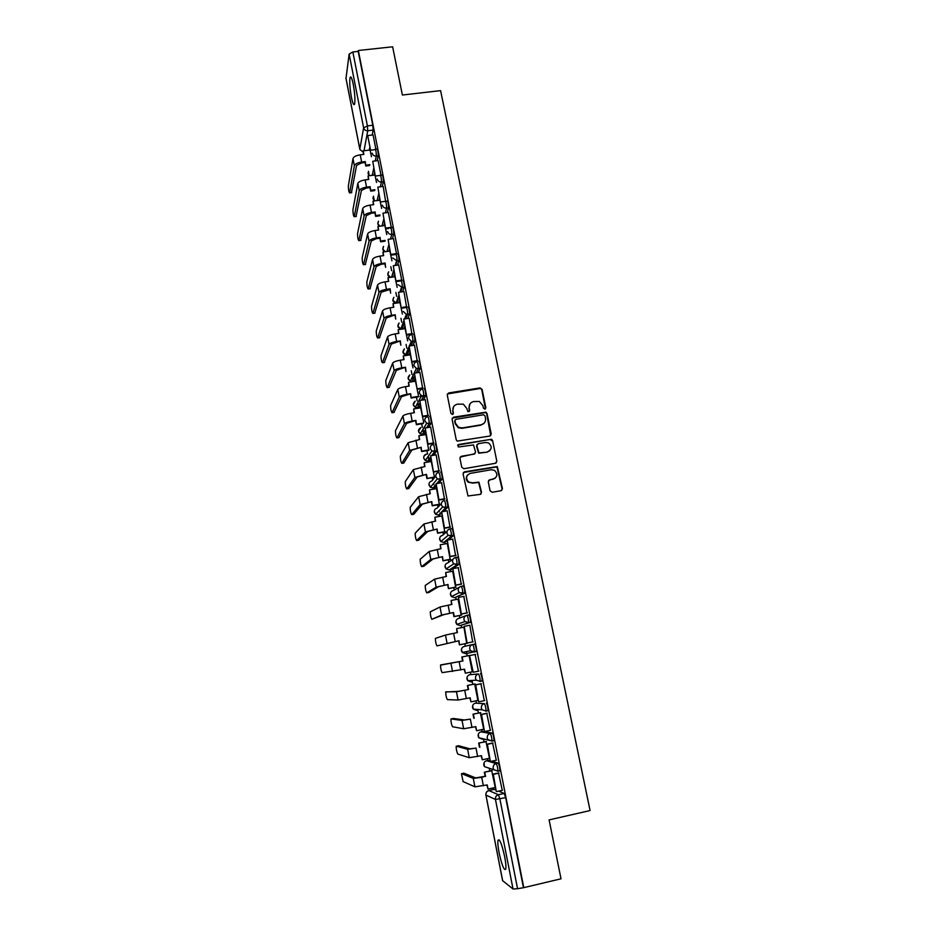 <?xml version="1.0" encoding="UTF-8"?>
<svg xmlns="http://www.w3.org/2000/svg" width="936" height="936" viewBox="0 0 936 936"><rect width="100%" height="100%" fill="white"/><g stroke="black" fill="none" stroke-linecap="round" stroke-linejoin="round"><path stroke-width="1.4" d="M484.895 409.137L485.854 407.722L482.099 389.364L480.004 387.913L448.66 392.956L447.256 394.969L450.953 413.431L452.427 414.449L453.41 413.033L452.93 410.635C452.591 407.207 454.089 405.054 457.411 404.165L463.32 404.165L466.748 408.388L467.965 411.688L469.673 410.377L469.193 407.979C468.842 404.563 470.328 402.41 473.639 401.532L479.372 401.474L482.941 405.744L483.421 408.119L484.895 409.137M485.456 408.88L481.783 389.797L480.613 388.44L447.349 393.962M453.071 414.133L452.93 410.635M469.299 411.501L469.193 407.979M504.644 856.569C501.778 843.851 499.567 838.41 498.01 840.259C497.589 842.494 497.952 846.682 499.11 852.813C501.93 865.461 504.153 870.925 505.756 869.193C506.189 866.958 505.814 862.758 504.644 856.569M353.281 84.462C351.901 77.957 350.825 75.676 350.052 77.629C349.397 81.818 349.853 88.312 351.398 97.098C352.767 103.615 353.843 105.908 354.627 103.978C355.282 99.848 354.838 93.343 353.281 84.462M490.218 760.746L488.51 760.289M493.33 740.657L493.962 740.516C493.951 737.381 493.377 734.9 492.242 733.052L482.871 731.425M475.324 703.17L484.321 703.615C485.433 705.381 485.995 707.85 486.018 711.021L482.11 709.816L481.385 708.201C481.151 705.838 482.134 704.305 484.321 703.615L475.371 703.158C473.265 703.825 472.329 705.299 472.551 707.558L473.242 709.114L476.81 710.494M439.042 510.763L439.218 511.758M433.684 483.315L433.906 484.731M428.372 456.113L428.641 457.88M423.107 429.168L423.4 431.215M417.889 402.515L418.205 404.726M412.717 376.155L413.045 378.425M407.605 350.134L407.909 352.299M402.527 324.429L402.819 326.36M397.519 299.052L397.753 300.585M490.078 490.803L492.196 492.266L501.052 490.71L502.445 488.627L497.285 466.573L464.478 471.814L463.063 473.885L468 495.975L480.156 494.395L481.549 492.313L478.94 482.169L472.294 482.824L468.725 482.052C465.449 478.308 465.999 475.406 470.387 473.359L491.201 469.755L494.489 470.363C498.046 474.049 497.589 476.997 493.12 479.185L489.657 479.794L488.264 481.865L490.078 490.803M358.336 50.497L392.629 46.8L402.386 95.027L440.587 90.628L590.078 810.553L549.093 819.901L561.015 878.81L523.786 887.644L358.336 50.497L358.207 51.375L352.849 51.96L367.403 125.904L367.754 130.759L364.022 150.754M489.867 436.047L491.248 434.011L487.036 413.49L485.959 412.168L453.515 417.199L452.111 419.234L456.253 439.885L457.154 441.125L489.867 436.047M492.593 440.552L496.829 461.226L495.436 463.285L463.858 468.725L461.74 467.263L459.95 458.347L461.354 456.288L474.189 454.1L475.593 452.041L473.476 444.916L458.944 446.963L458.09 446.8L458.453 444.506L491.611 439.276L492.593 440.552L496.829 461.226M494.196 789.352L495.975 790.019M498.677 791.142L504.176 793.447L498.408 794.722L499.894 798.946L517.561 888.72L513.033 889.013L502.655 880.694M390.815 266.666L391.611 270.715M395.87 292.406L396.653 296.384M400.959 318.334L401.719 322.218M402.538 326.395L402.679 327.12M406.084 344.436L406.832 348.239M407.628 352.345L407.815 353.293M411.243 370.714L411.969 374.423M412.764 378.472L412.987 379.642M416.438 397.168L417.14 400.795M417.924 404.773L418.205 406.177M418.45 407.476L418.591 408.143M421.656 423.809L422.358 427.342M423.119 431.262L423.446 432.9M423.669 434.047L423.844 434.912M426.933 450.637L427.6 454.077M428.36 457.926L428.723 459.798M428.922 460.816L429.133 461.869M432.233 477.652L432.678 479.922M434.21 487.761L434.456 489.013M437.568 504.855L438.025 507.16M439.546 514.905L439.826 516.344M442.95 532.245L443.407 534.573M444.904 542.225L445.232 543.875M448.356 559.833L448.824 562.185M450.31 569.743L450.672 571.592M453.808 587.609L454.276 589.996M455.75 597.449L456.148 599.508M459.307 615.584L459.775 618.006M461.226 625.353L461.67 627.611M464.829 643.757L465.309 646.203M466.374 651.62L467.216 655.925M470.41 672.177L470.866 674.482M472.036 680.425L472.809 684.38M476.026 700.807L476.447 702.936M477.734 709.476L478.436 713.045M481.689 729.647L482.075 731.589M483.479 738.738L484.099 741.92M487.399 758.687L487.738 760.453M489.271 768.245L489.809 770.995M493.132 787.948L493.447 789.516M523.786 887.644L517.561 888.72M358.207 51.375L372.809 125.26L373.148 130.104L372.189 135.053M369.697 147.701L369.229 150.111M346.016 78.343L349.14 54.077L352.849 51.96M381.01 175.172L378.097 160.594M376.529 182.461L374.973 175.009M385.62 201.298L383.198 186.428M381.631 208.412L379.922 200.187M391.295 227.542L388.323 212.425M386.767 234.538L384.907 225.517M396.513 253.703L393.494 238.61M391.938 260.84L389.914 251.035M401.743 280.18L398.689 264.97M397.145 287.329L394.957 276.717M406.657 307.464L403.931 291.529M402.386 314.005L400.035 302.574M411.945 334.257L409.196 318.263M407.675 340.868L405.148 328.618M417.269 361.249L414.508 345.185M412.987 367.918L410.296 354.826M422.639 388.428L419.854 372.306M418.345 395.156L415.479 381.221M428.033 415.795L425.236 399.613M423.739 422.592L420.697 407.803M433.473 443.36L430.654 427.12M428.746 450.333L425.95 434.561M438.949 471.124L436.117 454.826M434.152 477.325L426.921 478.577L434.421 476.939L431.239 461.506M444.471 499.075L441.605 482.719M439.393 504.527L436.55 488.639M450.029 527.249L447.127 510.822M444.775 531.917L441.897 515.97M455.621 555.61L452.673 539.136M450.204 559.494L447.279 543.488M461.261 584.181L458.242 567.649M455.656 587.258L452.661 571.217M466.935 612.963L463.788 596.384M461.155 615.233L458.032 599.145M472.657 641.956L469.837 625.213M466.69 643.395L463.952 627.12M478.436 671.194L475.125 654.463M472.27 671.791L469.076 655.551M484.333 700.654L480.905 683.76M477.91 700.42L474.669 684.005M490.335 730.314L486.732 713.267M483.713 729.214L480.297 712.659M496.302 760.219L492.593 742.997M489.481 758.242L485.971 741.523M502.281 790.347L498.514 772.949M495.261 787.48L491.681 770.585M491.751 761.202L498.186 763.132C499.333 765.063 499.906 767.567 499.929 770.667L499.403 770.784M469.79 674.704L478.471 673.955C479.571 675.652 480.121 678.109 480.145 681.303L476.319 680.179L475.535 678.495C475.312 676.155 476.284 674.645 478.471 673.955L469.79 674.704C467.696 675.359 466.76 676.81 466.97 679.068L467.719 680.683L471.217 681.981M466.935 615.303L468.913 614.917C469.989 616.461 470.527 618.871 470.539 622.147L460.126 625.576M461.249 586.287L463.18 585.924C464.256 587.399 464.782 589.797 464.782 593.108L454.627 597.671M455.598 557.493L457.493 557.142C458.558 558.546 459.085 560.921 459.073 564.279L451.164 569.579L449.163 569.954M449.982 528.91L451.854 528.571C452.895 529.893 453.41 532.256 453.41 535.661L448.379 539.92M447.022 541.031L443.746 542.435M446.25 500.198C447.279 501.462 447.794 503.814 447.782 507.242L443.711 511.43M441.616 513.525L438.352 515.116M440.692 472.036C441.71 473.23 442.213 475.558 442.201 479.045L438.773 483.21M436.246 486.205L435.065 487.621L433.005 487.972M435.17 444.073C436.176 445.197 436.667 447.513 436.656 451.047L433.696 455.235M430.911 459.085L429.776 460.676L427.693 461.015M429.682 416.309C430.677 417.362 431.168 419.679 431.157 423.248L428.548 427.471M425.623 432.151L424.523 433.906L422.417 434.257M424.242 388.744C425.225 389.727 425.704 392.032 425.681 395.659L423.376 399.918M420.358 405.393L419.305 407.335L417.187 407.675M418.837 361.378C419.808 362.302 420.276 364.584 420.264 368.257L418.181 372.563M415.139 378.834L414.11 380.94L411.98 381.268M413.466 334.21C414.426 335.053 414.894 337.334 414.87 341.055L412.987 345.419M409.956 352.451L408.962 354.721L406.821 355.048M408.131 307.219C409.09 308.002 409.547 310.284 409.523 314.04L407.815 318.474M404.797 326.243L403.849 328.688L401.872 329.109M402.843 280.426C403.779 281.151 404.235 283.409 404.212 287.223L402.655 291.704M399.684 300.21L398.795 302.761M397.589 253.82C398.514 254.475 398.97 256.733 398.947 260.606L397.507 265.145M394.606 274.365L393.81 276.88M390.815 227.6L392.371 227.389C393.284 227.998 393.728 230.256 393.705 234.164L392.395 238.762M389.551 248.695L388.838 251.187M385.644 201.334L387.2 201.123C388.089 201.708 388.534 203.954 388.51 207.874L387.293 212.566M384.544 223.189L383.9 225.658M380.507 175.243L382.063 175.044C382.929 175.594 383.362 177.84 383.362 181.771L382.227 186.545M379.56 197.859L378.986 200.304M375.394 149.327L376.962 149.128C377.805 149.666 378.238 151.913 378.238 155.856L377.196 160.711M374.611 172.692L374.096 175.126M375.898 149.257L373.055 134.866L367.708 135.591L370.574 150.216L373.85 149.819M371.463 156.698L370.059 150.006M485.889 711.231L488.042 710.588C488.03 707.429 487.457 704.96 486.346 703.193M479.992 681.537L482.169 680.893C482.157 677.687 481.595 675.242 480.496 673.546M472.668 644.53C470.492 645.197 469.509 646.694 469.743 649.022L470.574 650.777L474.154 652.053L476.33 651.409C476.319 648.18 475.769 645.746 474.681 644.12L472.668 644.53C473.745 646.144 474.295 648.578 474.306 651.819L465.672 653.679L462.232 652.45L461.436 650.766C461.214 648.531 462.162 647.092 464.244 646.448L472.458 644.576M523.388 887.34L505.674 797.659L504.176 793.447M469.942 403.919L468.889 408.388M453.597 406.715L452.661 411.044M490.71 435.649L486.72 413.887L485.644 412.565L452.263 418.123M485 415.795L483.526 414.777L455.937 419.328L454.954 420.744L455.469 423.283L458.546 427.342L462.197 427.939L481.081 424.804C484.392 423.903 485.866 421.738 485.515 418.31L485 415.795M455.036 420.03L454.954 420.744M484.24 423.084L480.765 425.19L461.916 428.325L458.266 427.729L455.188 423.669L454.685 421.141M496.174 462.969L496.49 461.553M475.032 453.703L460.184 457.06M492.254 440.914L490.16 439.464L457.575 445.138M487.445 451.842C491.997 449.549 492.383 446.589 488.58 442.962L485.538 442.471L478.237 443.699L476.845 445.747L478.951 452.872L487.13 452.182L489.856 450.637M477.091 444.46L476.845 445.747M487.13 452.182L478.635 453.211L476.541 446.109M495.284 478.191L488.615 480.402M467.649 474.903C465.578 477.559 465.835 480.039 468.433 482.356L472.294 482.824M480.858 494.103L481.233 492.605L478.624 482.473L471.99 483.128M501.684 490.464L502.094 488.92L496.946 466.9L463.343 472.528M369.673 165.543L365.789 166.035L365.274 161.589L365.099 162.513L361.471 162.958L356.569 165.438L351.433 192.687M363.519 154.417L363.18 150.86L363.87 154.37L360.231 154.826C356.101 155.505 353.679 156.733 352.977 158.523L348.344 185.983C348.438 189.914 348.871 192.231 349.643 192.921L354.37 165.707C355.083 163.952 357.505 162.724 361.647 162.033L365.274 161.589M365.789 166.035L365.099 162.513M370.574 150.216L367.708 135.591M363.18 150.86L370.153 149.994M365.964 165.11L369.86 164.631M374.716 190.605L370.691 191.119L370.188 186.685L370.001 187.574L366.362 188.042L361.425 190.441L356.031 216.473M368.421 179.478L368.082 175.886L368.772 179.431L365.122 179.887C360.98 180.589 358.546 181.783 357.821 183.491L352.919 209.758C353.012 213.677 353.457 215.994 354.229 216.707L359.225 190.733C359.95 189.037 362.396 187.855 366.549 187.153L370.188 186.685M370.691 191.119L370.001 187.574M372.75 161.261L375.441 176.916L372.75 161.261L378.132 160.594M375.652 175.991L379.384 175.512M368.082 175.886L375.067 174.997M370.89 190.242L374.915 189.727M379.817 215.818L375.64 216.368L375.137 211.957L374.938 212.8L371.288 213.279L366.327 215.619L360.652 240.4M373.347 204.703L373.008 201.088L373.71 204.656L370.048 205.124C365.894 205.826 363.437 206.996 362.7 208.634L357.529 233.684C357.61 237.58 358.055 239.909 358.862 240.646L364.116 215.912C364.865 214.309 367.31 213.151 371.475 212.437L375.137 211.957M375.64 216.368L374.938 212.8M377.84 187.106L380.542 202.819L377.84 187.106L383.233 186.416M380.753 201.942L385.281 201.345C386.159 201.965 386.591 204.212 386.58 208.131L385.386 212.811M373.008 201.088L380.016 200.175M375.839 215.537L380.016 214.976M384.965 241.207L380.613 241.792L380.11 237.405L379.899 238.2L376.249 238.703L371.253 240.973L365.309 264.49M378.32 230.092L377.969 226.453L378.67 230.045L375.008 230.537C370.831 231.25 368.375 232.385 367.614 233.941L362.173 257.751C362.244 261.635 362.7 263.964 363.519 264.736L369.041 241.277C369.802 239.733 372.271 238.61 376.447 237.896L380.11 237.405M380.613 241.792L379.899 238.2M388.58 228.513L385.667 228.899L382.953 213.139L388.37 212.425M385.889 228.068L390.558 227.436M390.64 227.425L391.306 227.331M385.667 228.899L382.953 213.139M391.061 228.173L390.265 228.279M377.969 226.453L385 225.506M380.812 241.008L385.176 240.412M384.907 263.776L385.609 267.392L385.117 263.016L384.907 263.776L381.233 264.291L376.214 266.491L370.001 288.744M383.315 255.657L382.964 251.995L383.678 255.61L380.004 256.113C375.816 256.838 373.335 257.938 372.563 259.424L366.842 281.993C366.912 285.831 367.357 288.171 368.199 289.002L373.99 266.807C374.774 265.344 377.255 264.256 381.443 263.531L385.117 263.016M396.197 254.428L390.827 255.165L388.101 239.347L393.529 238.598M391.061 254.381L396.501 253.621M390.827 255.165L388.101 239.347M382.964 251.995L390.008 251.023M389.938 289.516L390.651 293.167L390.172 288.803L389.938 289.516L381.198 292.184L374.728 313.162M388.358 281.397L387.995 277.711L388.709 281.35L385.024 281.876C380.823 282.602 378.331 283.666 377.536 285.07L371.534 306.4C371.604 310.19 372.06 312.542 372.902 313.431L378.986 292.5C379.782 291.119 382.274 290.066 386.486 289.329L390.172 288.803M401.357 280.858L396.033 281.619L393.295 265.73L398.736 264.97M396.267 280.87L401.719 280.098M396.033 281.619L393.295 265.73M387.995 277.711L395.062 276.705M395.015 315.444L395.729 319.106L395.249 314.765L386.229 318.053L379.49 337.732M393.424 307.312L393.061 303.592L393.775 307.265L390.09 307.804C385.878 308.541 383.362 309.57 382.555 310.904L376.26 330.958C376.319 334.714 376.787 337.065 377.641 338.013L384.006 318.38C384.825 317.082 387.34 316.052 391.552 315.315L395.249 314.765M406.528 307.476L401.263 308.26L398.525 292.301L403.978 291.517M401.521 307.546L406.985 306.751M401.263 308.26L398.525 292.301M393.061 303.592L400.14 302.562M400.117 341.535L400.842 345.232L400.362 340.915L391.295 344.097L384.286 362.466M398.525 333.403L398.163 329.659L398.876 333.356L395.179 333.906C390.955 334.655 388.428 335.661 387.598 336.901L381.01 355.68C381.081 359.389 381.537 361.741 382.414 362.758L389.06 344.436C389.891 343.208 392.43 342.225 396.653 341.476L400.362 340.915M412.062 334.246L406.54 335.076L403.779 319.071L409.254 318.252M406.797 334.421L412.285 333.59M406.54 335.076L403.779 319.071M398.163 329.659L405.265 328.594M405.253 367.813L405.978 371.534L405.51 367.228L396.384 370.317L389.107 387.364M403.662 359.681L403.299 355.902L404.024 359.623L400.315 360.196C396.068 360.957 393.529 361.916 392.675 363.074L385.796 380.554C385.854 384.216 386.334 386.591 387.211 387.668L394.15 370.668C395.004 369.521 397.554 368.573 401.801 367.813L405.51 367.228M417.397 361.226L411.852 362.092L409.079 346.016L414.566 345.185M412.121 361.483L417.62 360.629M411.852 362.092L409.079 346.016M403.299 355.902L410.413 354.814M418.31 396.876L411.161 398.022L410.693 393.74L401.521 396.712L393.962 412.413M408.833 386.123L408.459 382.333L409.196 386.077L405.475 386.662C401.228 387.434 398.666 388.358 397.788 389.435L390.605 405.592C390.675 409.207 391.154 411.594 392.044 412.729L399.274 397.075C400.152 396.022 402.714 395.109 406.973 394.325L410.693 393.74M411.161 398.022L410.424 394.267M422.815 396.15L420.077 396.583M422.768 388.405L417.199 389.294L414.414 373.16L419.925 372.294M417.479 388.732L422.99 387.855M417.199 389.294L414.414 373.16M408.459 382.333L415.607 381.198M411.43 397.484L418.579 396.337M420.358 396.057L421.621 395.858M423.166 423.563L416.38 424.687L415.912 420.428L406.692 423.294L398.853 437.638M414.051 412.764L413.665 408.938L414.402 412.706L410.67 413.314C406.411 414.098 403.837 414.987 402.948 415.982L395.46 430.794C395.519 434.362 395.998 436.761 396.911 437.966L404.434 423.669C405.335 422.698 407.909 421.82 412.179 421.036L415.912 420.428M416.38 424.687L415.642 420.907M428.173 415.771L422.581 416.684L419.796 400.491L425.307 399.602M422.873 416.169L428.407 415.268M422.581 416.684L419.796 400.491M413.665 408.938L420.826 407.78M416.66 424.195L423.446 423.084M428.828 450.321L421.633 451.538L421.177 447.291L411.887 450.064L403.779 463.016M419.293 439.581L418.907 435.731L419.656 439.522L408.131 442.705L400.339 456.16C400.397 459.693 400.889 462.091 401.801 463.355L409.629 450.45L421.177 447.291M421.633 451.538L420.884 447.736M433.625 443.336L428.009 444.272L425.201 428.021L430.735 427.108M428.314 443.816L433.859 442.88M428.009 444.272L425.201 428.021M418.907 435.731L426.091 434.538M421.914 451.094L429.109 449.888M427.214 478.179L426.465 474.353L417.128 477.021L408.728 488.569M424.57 466.584L424.183 462.712L424.932 466.526L413.349 469.615L405.241 481.677C405.311 485.176 405.803 487.586 406.727 488.92L414.87 477.407L426.465 474.353M426.921 478.577L426.172 474.751M439.113 471.089L433.462 472.06L430.654 455.75L436.211 454.802M433.789 471.65L439.347 470.691M433.462 472.06L430.654 455.75M424.183 462.712L431.379 461.483M439.522 504.516L432.245 505.803L431.8 501.602L422.405 504.153L413.712 514.285M429.893 493.787L429.507 489.879L430.256 493.717L418.614 496.7L410.179 507.37C410.249 510.822 410.752 513.256 411.688 514.648L420.135 504.562L431.8 501.602M432.245 505.803L431.484 501.953M444.659 499.052L438.972 500.046L436.153 483.666L441.71 482.707M439.3 499.695L444.869 498.712M438.972 500.046L436.153 483.666M429.507 489.879L436.714 488.615M432.549 505.463L439.78 504.176M444.928 531.894L437.603 533.216L437.159 529.039L427.717 531.484L418.731 540.177M435.252 521.165L434.854 517.234L435.614 521.106L423.903 523.996L415.163 533.239C415.221 536.644 415.736 539.089 416.684 540.552L425.435 531.894L437.159 529.039M437.603 533.216L436.843 529.343M450.239 527.202L444.506 528.243L441.675 511.793L447.256 510.799M444.857 527.927L450.438 526.921M444.506 528.243L441.675 511.793M434.854 517.234L442.084 515.935M437.919 532.923L445.173 531.613M450.391 559.459L443.009 560.828L442.576 556.674L438.457 557.622L433.064 559.003L423.786 566.233M440.645 548.753L440.248 544.775L441.008 548.683L429.238 551.468L420.159 559.272C420.229 562.641 420.744 565.087 421.703 566.619L430.782 559.424L442.576 556.674M443.009 560.828L442.237 556.92M455.879 555.563L450.087 556.639L447.244 540.119L452.849 539.101M450.45 556.382L456.054 555.34M450.087 556.639L447.244 540.119M440.248 544.775L447.502 543.453M443.336 560.582L450.602 559.237M455.937 587.211L448.438 588.627L448.016 584.497L438.446 586.72L428.875 592.465M446.074 576.517L445.676 572.528L446.437 576.447L434.608 579.138L425.201 585.468C425.272 588.803 425.798 591.271 426.757 592.862L436.164 587.153L448.016 584.497M448.438 588.627L447.677 584.696M461.612 584.111L455.715 585.234L452.86 568.655L458.476 567.614M456.078 585.035L461.694 583.959M455.715 585.234L452.86 568.655M445.676 572.528L452.942 571.159M448.789 588.44L456.066 587.059M451.55 604.492L451.14 600.467L451.912 604.422L440.014 606.996L430.279 611.84C430.349 615.139 430.876 617.62 431.859 619.293L443.875 614.624L453.492 612.518L454.276 616.496L461.577 615.069M461.588 615.139L453.925 616.637L453.141 612.67M467.403 612.869L461.378 614.039L458.511 597.402L464.139 596.326M461.752 613.887L467.392 612.799M461.378 614.039L458.511 597.402M451.14 600.467L458.429 599.063M431.859 619.293L441.581 615.069L453.492 612.518M457.049 632.654L456.639 628.606L457.423 632.584L445.466 635.064L435.38 638.387C435.451 641.651 435.989 644.155 436.983 645.887L459.014 640.75L436.983 645.887M467.134 643.301L459.436 644.834L459.014 640.75M459.436 644.834L458.652 640.844M467.474 642.962L473.125 641.839L467.087 643.055L464.209 626.348L469.849 625.248M467.087 643.055L464.209 626.348M456.639 628.606L463.952 627.167M459.798 644.74L467.122 643.289M440.645 664.923L462.969 660.956L440.528 665.122C440.599 668.339 441.137 670.855 442.143 672.656L464.584 669.17L465.367 673.195L472.715 671.709M465.367 673.195L464.209 669.252M462.595 661.015L461.811 657.002L469.521 655.469M469.521 655.457L461.811 657.002M469.942 655.516L475.593 654.381L469.544 655.586L473.23 672.247L478.893 671.1M473.23 672.247L469.544 655.586M462.969 660.956L462.185 656.943M445.84 691.821L456.464 691.786L468.562 689.528L458.78 691.306L445.7 692.02C445.77 695.214 446.32 697.741 447.338 699.613L458.067 700.034L470.176 697.8L470.972 701.86L478.343 700.327M470.972 701.86L469.813 697.882M468.175 689.528L467.392 685.491L475.125 683.97M475.114 683.912L467.392 685.491M481.373 683.666L475.312 684.906L478.612 701.731L475.722 684.895L481.396 683.736M479.033 701.754L484.719 700.573M468.562 689.528L467.766 685.48M453.2 718.462L450.906 719.105C450.988 722.264 451.538 724.815 452.568 726.757L463.648 728.758L475.816 726.64L476.623 730.723L484.006 729.156M476.623 730.723L475.453 726.71M451.058 718.907L462.033 720.451L470.34 719.105L464.35 719.959L453.246 718.45M473.791 718.251L472.996 714.191L480.765 712.682M480.601 712.6L472.996 714.191M487.106 713.197L481.116 714.449L484.45 731.402L481.537 714.496L487.223 713.302M484.871 731.472L490.581 730.267M474.189 718.298L473.394 714.226M458.429 745.723L456.148 746.366C456.23 749.502 456.791 752.064 457.833 754.077L469.264 757.692L481.502 755.68L482.309 759.786L489.715 758.183M482.309 759.786L481.127 755.761M456.312 746.179L467.637 749.315L476.003 748.11L469.954 748.823L458.511 745.711M479.454 747.174L478.647 743.09L486.451 741.593M486.182 741.476L478.647 743.09M492.874 742.938L486.966 744.214L490.324 761.284L487.399 744.307L493.108 743.09M490.768 761.413L496.478 760.172M479.864 747.279L479.056 743.184M463.706 773.183L461.436 773.815L463.133 781.595L474.915 786.825L487.223 784.93L488.03 789.071L495.46 787.433M488.03 789.071L486.849 785.011M461.6 773.639L473.277 778.401L481.701 777.325L485.152 776.318L475.605 777.886L463.811 773.159M485.152 776.318L484.345 772.188L492.172 770.726M491.845 770.55L484.345 772.188M498.736 772.902L492.862 774.189L496.244 791.388L493.307 774.341L499.028 773.089M496.7 791.587L502.421 790.312M485.573 776.47L484.766 772.34M486.556 760.711L496.15 763.577C497.285 765.508 497.87 768.011 497.893 771.112L493.834 769.766L493.202 768.257C492.968 765.859 493.951 764.303 496.15 763.577L498.186 763.132M488.615 760.266L486.661 760.687C484.544 761.377 483.596 762.875 483.818 765.18L484.427 766.619L487.808 767.754M480.917 731.835L490.207 733.485C491.33 735.333 491.903 737.825 491.926 740.949L487.948 739.674L487.27 738.118C487.036 735.731 488.019 734.187 490.207 733.485L492.242 733.052M482.953 731.402L480.999 731.823C478.881 732.502 477.945 733.988 478.167 736.269L478.811 737.767L482.438 739.206L481.935 738.422M494.325 789.329L488.791 790.546L498.408 794.722C496.197 795.46 495.214 797.039 495.46 799.461L485.948 795.085L502.702 880.905M513.033 889.013L495.46 799.461L505.674 797.659M373.148 130.104L367.754 130.759C365.613 130.806 364.233 129.847 363.624 127.881L349.14 54.077M345.922 77.875L359.834 149.128L363.624 127.881L367.403 125.904L372.809 125.26M499.719 770.89L497.8 771.299M493.763 740.739L491.821 741.16M470.387 622.381L460.149 625.564L456.803 624.417L455.937 622.662C455.727 620.451 456.663 619.024 458.745 618.392L465.754 615.748M464.642 593.342L454.674 597.659L451.421 596.595L450.473 594.758C450.263 592.558 451.199 591.154 453.281 590.534L459.26 587.328M458.956 564.502L456.955 564.876L449.245 569.942L446.098 568.971L445.056 567.052C444.846 564.864 445.782 563.472 447.853 562.864L453.036 559.237M453.293 535.872L451.304 536.234L443.839 542.424L440.809 541.558L439.674 539.545C439.464 537.369 440.4 535.989 442.471 535.392L447.069 531.367M447.689 507.452L445.7 507.803L441.757 511.781M441.359 512.191L438.481 515.092L435.591 514.332L434.327 512.214C434.117 510.061 435.053 508.693 437.112 508.108L441.324 503.662M442.108 479.232L440.131 479.583L436.82 483.549M435.93 484.614L433.157 487.948L430.42 487.293L429.016 485.082C428.817 482.953 429.741 481.595 431.8 481.022L435.743 476.085M436.574 451.222L434.596 451.561L431.753 455.563M430.548 457.236L427.869 460.992L425.318 460.465L423.739 458.137C423.54 456.031 424.464 454.685 426.5 454.112M431.086 423.411L429.109 423.739L426.605 427.787M425.201 430.045L422.627 434.222L420.276 433.813L418.497 431.379L420.814 427.506M425.634 395.799L423.669 396.115L421.434 400.234M419.901 403.053L417.409 407.64L415.303 407.335L413.302 404.797L415.233 401.099M420.217 368.375L418.252 368.69L416.239 372.867M414.625 376.237L412.226 381.233L410.401 381.046L408.131 378.401L409.769 374.891M414.835 341.16L412.881 341.453L411.056 345.712M409.395 349.608L407.09 355.013L405.569 354.92L403.006 352.193L404.375 348.859M409.5 314.122L407.546 314.414L405.885 318.755M404.2 323.166L401.977 328.969L400.819 328.945L397.905 326.149L399.075 323.002M404.2 287.282L402.258 287.563L400.725 291.985M399.029 296.911L396.922 303.03M398.935 260.629L396.993 260.898L395.589 265.414M393.904 270.832L391.938 277.15M393.705 234.164L391.774 234.421L390.476 239.019M388.814 244.928L386.977 251.445M388.51 207.874L386.58 208.131C384.415 208.201 383.023 207.242 382.414 205.23M383.76 219.199L382.04 225.904M383.362 181.771L381.432 182.017L380.32 186.791M378.729 193.647L377.126 200.55M378.238 155.856L376.319 156.09L375.289 160.945M373.745 168.258L372.247 175.36M373.792 149.854L375.043 149.362C375.886 149.9 376.307 152.147 376.319 156.09C374.166 156.148 372.785 155.189 372.177 153.211M369.498 175.711L368.047 173.558L368.515 171.288M379.232 175.582L380.133 175.278C380.999 175.839 381.432 178.086 381.432 182.017C379.279 182.087 377.887 181.128 377.278 179.127M390.312 227.682L390.441 227.659C391.353 228.267 391.786 230.525 391.774 234.421C389.598 234.503 388.206 233.532 387.586 231.52M395.647 254.089C396.571 254.744 397.016 257.002 397.004 260.875L392.792 257.985M400.9 280.706C401.836 281.42 402.293 283.69 402.269 287.504L398.034 284.638M406.189 307.511C407.125 308.295 407.593 310.565 407.57 314.332L406.341 314.391L403.322 311.477M411.512 334.503C412.46 335.357 412.94 337.639 412.916 341.347L411.313 341.359L408.646 338.516C408.447 336.375 409.395 335.041 411.512 334.503M416.871 361.682C417.842 362.606 418.31 364.9 418.298 368.562L416.356 368.491L413.993 365.742C413.794 363.577 414.753 362.232 416.871 361.682M422.276 389.06C423.248 390.043 423.727 392.348 423.715 395.963L421.481 395.799L419.398 393.155C419.188 390.979 420.147 389.622 422.276 389.06M427.717 416.637C428.7 417.69 429.191 420.007 429.179 423.575L426.676 423.306L424.827 420.767C424.616 418.579 425.587 417.199 427.717 416.637M433.192 444.401C434.187 445.524 434.69 447.853 434.678 451.374L431.941 451L430.303 448.59C430.092 446.378 431.051 444.986 433.192 444.401M438.703 472.376C439.721 473.569 440.224 475.909 440.212 479.384L437.287 478.904L435.813 476.599C435.603 474.376 436.562 472.972 438.703 472.376M444.261 500.549C445.29 501.813 445.793 504.165 445.793 507.604L442.681 507.008L441.359 504.82C441.149 502.573 442.12 501.158 444.261 500.549M449.865 528.922C450.895 530.256 451.421 532.619 451.409 536.024L448.145 535.333L446.952 533.239C446.741 530.981 447.712 529.542 449.865 528.922M455.504 557.505C456.546 558.921 457.072 561.296 457.072 564.654L453.679 563.87L452.591 561.869C452.369 559.588 453.34 558.137 455.504 557.505M461.179 586.299C462.244 587.785 462.77 590.171 462.782 593.494L459.248 592.617L458.266 590.71C458.043 588.416 459.014 586.942 461.179 586.299M466.9 615.303C467.977 616.859 468.515 619.269 468.526 622.545L464.888 621.586L463.987 619.749C463.753 617.444 464.736 615.958 466.9 615.303M374.634 200.877L372.949 198.561L373.476 196.174M379.84 226.208L377.875 223.739L378.495 221.224M385.129 251.69L382.836 249.081L383.549 246.425M390.546 277.349L387.82 274.599L388.662 271.791M396.244 303.135L392.851 300.292L393.834 297.309M488.662 790.581L488.791 790.546C486.661 791.259 485.714 792.769 485.948 795.085L485.924 794.957M363.028 151.901L359.974 149.631M349.654 192.828L351.737 192.559M360.231 154.826L361.647 162.033M352.977 158.523L354.37 165.707M354.253 216.649L356.335 216.368M365.122 179.887L366.549 187.153M357.821 183.491L359.225 190.733M358.862 240.611L360.957 240.33M370.048 205.124L371.475 212.437M362.7 208.634L364.116 215.912M363.519 264.724L365.613 264.432L363.519 264.736M375.008 230.537L376.447 237.896M367.614 233.941L369.041 241.277M368.199 289.002L370.293 288.697M380.004 256.113L381.443 263.531M372.563 259.424L373.99 266.807M372.902 313.431L375.008 313.115M385.024 281.876L386.486 289.329M377.536 285.07L378.986 292.5M377.641 338.013L379.759 337.697M390.09 307.804L391.552 315.315M382.555 310.904L384.006 318.38M382.414 362.758L384.532 362.431M395.179 333.906L396.653 341.476M387.598 336.901L389.06 344.436M387.211 387.668L389.329 387.328M400.315 360.196L401.801 367.813M392.675 363.074L394.15 370.668M392.044 412.729L394.173 412.39M405.475 386.662L406.973 394.325M397.788 389.435L399.274 397.075M396.911 437.966L399.04 437.603M410.67 413.314L412.179 421.036M402.948 415.982L404.434 423.669M401.801 463.355L403.942 462.992M415.912 440.142L417.433 447.923M408.131 442.705L409.629 450.45M406.727 488.92L408.868 488.545M421.188 467.169L422.709 474.997M413.349 469.615L414.87 477.407M411.688 514.648L413.841 514.262M426.488 494.383L428.033 502.269M418.614 496.7L420.135 504.562M416.684 540.552L418.837 540.154M431.835 521.785L433.391 529.717M423.903 523.996L425.435 531.894M421.703 566.619L423.868 566.221M437.229 549.374L438.785 557.376M429.238 551.468L430.782 559.424M426.757 592.862L428.934 592.453M442.646 577.161L444.214 585.222M434.608 579.138L436.164 587.153M448.11 605.147L449.69 613.255M440.014 606.996L441.581 615.069M453.609 633.333L455.2 641.499M445.466 635.064L447.034 643.196M459.143 661.717L460.758 669.942M450.941 663.32L452.533 671.51M464.724 690.312L466.339 698.595M456.464 691.786L458.067 700.034M470.34 719.105L471.978 727.447M462.033 720.451L463.648 728.758M476.003 748.11L477.641 756.51M467.637 749.315L469.264 757.692M481.701 777.325L483.362 785.784M473.277 778.401L474.915 786.825M499.309 839.955L498.01 840.259M351.257 77.489L350.052 77.629M368.48 171.44L369.24 175.734M398.947 260.606L396.595 260.933L395.191 265.461M404.212 287.223L401.439 287.586L399.894 292.114M409.523 314.04L406.341 314.391L404.609 318.942M414.87 341.055L411.313 341.359L409.36 345.981M420.264 368.257L416.356 368.491L410.401 381.046C407.616 379.408 407.371 377.419 409.664 375.09M425.681 395.659L421.481 395.799L415.303 407.335C412.647 405.452 412.589 403.439 415.128 401.298M431.157 423.248L426.676 423.306L420.276 433.813C417.737 431.66 417.877 429.624 420.697 427.693M436.656 451.047L431.941 451L425.318 460.465C422.873 458.032 423.236 455.972 426.383 454.288M442.201 479.045L437.287 478.904L430.42 487.293L428.957 484.146M447.782 507.242L442.681 507.008L435.591 514.332L434.269 511.208M453.41 535.661L448.145 535.333L440.809 541.558L439.627 538.457M459.073 564.279L453.679 563.87L446.098 568.971L445.01 565.882M464.782 593.108L459.248 592.617L451.421 596.595L450.45 593.506M470.539 622.147L468.526 622.545L464.888 621.586L456.803 624.417L455.926 621.293M476.33 651.409L474.306 651.819L470.574 650.777L462.232 652.45L461.436 649.28M482.169 680.893L480.145 681.303L476.319 680.179L467.719 680.683L467.005 677.43M488.042 710.588L486.018 711.021L482.11 709.816L473.242 709.114L472.621 705.779M493.962 740.516L491.926 740.949L478.811 737.767L478.284 734.292M499.929 770.667L497.893 771.112L484.427 766.619L484.017 762.992M373.441 196.338L374.377 200.901M378.448 221.399C377.348 223.365 377.735 224.968 379.595 226.231M383.503 246.613C382.227 248.789 382.707 250.497 384.918 251.725M393.763 270.071L391.552 277.208M388.604 271.978C387.13 274.447 387.726 276.237 390.394 277.372M398.748 295.448L396.115 303.124C392.839 302.258 392.055 300.386 393.775 297.508M403.79 321.106L400.819 328.945C397.706 327.811 397.098 325.892 398.993 323.212M408.892 347.069L405.569 354.92C402.632 353.527 402.199 351.573 404.293 349.07M488.592 790.745C486.591 791.482 485.69 792.909 485.889 795.027L502.632 880.788M345.934 78.144L359.845 149.374L363.051 152.053M351.725 192.652L349.643 192.921M356.323 216.438L354.229 216.707M360.945 240.365L358.862 240.646"/></g></svg>
